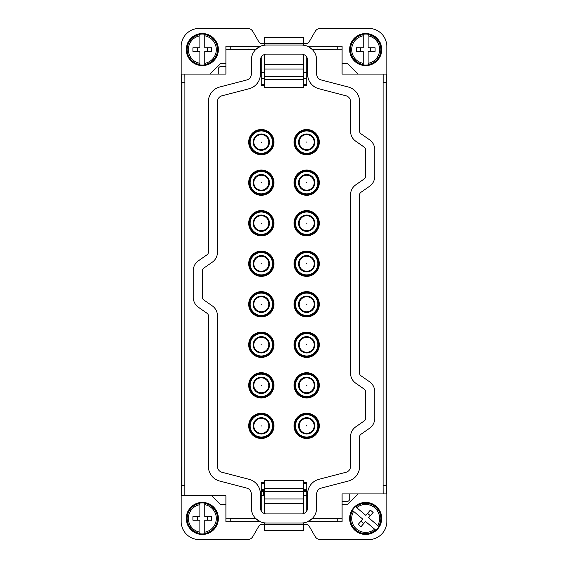 <?xml version="1.0" encoding="UTF-8"?>
<svg xmlns="http://www.w3.org/2000/svg" width="568" height="568" viewBox="0 0 568 568"><rect width="100%" height="100%" fill="white"/><g stroke="black" fill="none" stroke-linecap="round" stroke-linejoin="round"><path stroke-width="0.85" d="M264.34 491.597L261.252 491.547M264.34 490.596L261.252 490.596M303.66 491.597L306.748 491.597M306.748 490.596L303.66 490.596M261.252 489.715A3.025 3.018 -0 0 1 262.771 489.304L264.34 489.304M306.748 489.304L303.66 489.304M264.34 483.269L262.224 483.283A9.074 9.06 -0 0 0 261.252 483.396M303.66 483.269L306.748 483.269M262.224 483.269L262.224 482.502M303.66 495.438L306.748 495.438M264.34 495.438L261.252 495.438M260.215 521.644L230.161 521.751L230.161 518.62L255.82 518.62L260.215 521.644L230.161 521.644M211.708 495.736L220.476 504.512L225.922 504.512M230.161 521.751L225.922 521.751L225.922 495.736L184.785 495.736L184.785 485.455L181.76 485.455L181.76 467.002L181.156 467.002L181.156 521.452A18.148 18.148 0 0 0 199.304 539.6L247.577 539.6A6.049 6.049 0 0 0 252.817 536.575L258.93 525.989A3.025 3.025 0 0 1 261.55 524.477L264.34 524.477L264.34 522.844M303.66 522.844L303.66 524.477L264.34 524.477L264.34 530.583L303.66 530.583L303.66 524.477L306.45 524.477A3.025 3.025 0 0 1 309.07 525.989L315.183 536.575A6.049 6.049 0 0 0 320.423 539.6L368.696 539.6A18.148 18.148 0 0 0 386.844 521.452L386.844 467.002L386.24 467.002L386.24 493.926L342.078 493.926L342.078 521.751L307.544 521.751L312.18 518.62L337.839 518.62L337.839 521.751M342.078 504.512L347.524 504.512L358.11 493.926M303.66 482.502L306.748 482.502L306.748 510.951M264.34 482.502L261.252 482.502L261.252 510.951M184.785 495.736L181.76 495.736L181.76 485.455M181.76 467.002L181.76 82.545L184.891 82.545L184.785 74.074L225.922 74.074L225.922 46.249L230.161 46.249L230.161 49.38L255.884 49.38L260.556 46.264M386.24 485.455L383.109 485.455L383.109 82.545L386.24 82.545L386.24 467.002M264.34 513.536L264.34 480.613L303.66 480.613L303.66 491.299L264.34 491.299M303.66 513.536L303.66 491.299M301.544 522.993A15.123 15.123 0 0 0 316.667 507.87L316.667 493.954A6.049 6.049 0 0 1 321.197 488.104L348.305 481.046A15.123 15.123 0 0 0 359.622 466.406L359.622 436.785A3.025 3.025 0 0 1 360.914 434.307L369.576 428.251A12.098 12.098 0 0 0 374.745 418.332L374.745 391.714A12.098 12.098 0 0 0 369.576 381.795L360.914 375.746A3.025 3.025 0 0 1 359.622 373.261L359.622 194.796A3.025 3.025 0 0 1 360.914 192.318L369.576 186.269A12.098 12.098 0 0 0 374.745 176.343L374.745 149.725A12.098 12.098 0 0 0 369.576 139.806L360.914 133.757A3.025 3.025 0 0 1 359.622 131.272L359.622 101.651A15.123 15.123 0 0 0 348.305 87.018L321.197 79.96A6.049 6.049 0 0 1 316.667 74.103L316.667 60.194A15.123 15.123 0 0 0 301.544 45.064L266.456 45.064A15.123 15.123 0 0 0 251.333 60.194L251.333 74.103A6.049 6.049 0 0 1 246.803 79.96L219.695 87.018A15.123 15.123 0 0 0 208.378 101.651L208.378 252.27A3.025 3.025 0 0 1 207.086 254.748L198.424 260.804A12.098 12.098 0 0 0 193.255 270.723L193.255 297.341A12.098 12.098 0 0 0 198.424 307.26L207.086 313.309A3.025 3.025 0 0 1 208.378 315.794L208.378 466.406A15.123 15.123 0 0 0 219.695 481.046L246.803 488.104A6.049 6.049 0 0 1 251.333 493.954L251.333 507.87A15.123 15.123 0 0 0 266.456 522.993L301.544 522.993M301.544 513.919A6.049 6.049 0 0 0 307.593 507.87L307.593 493.954A15.123 15.123 0 0 1 318.911 479.321L346.019 472.264A6.049 6.049 0 0 0 350.548 466.406L350.548 436.785A12.098 12.098 0 0 1 355.717 426.866L364.379 420.817A3.025 3.025 0 0 0 365.671 418.332L365.671 391.714A3.025 3.025 0 0 0 364.379 389.236L355.717 383.18A12.098 12.098 0 0 1 350.548 373.261L350.548 194.796A12.098 12.098 0 0 1 355.717 184.877L364.379 178.828A3.025 3.025 0 0 0 365.671 176.343L365.671 149.725A3.025 3.025 0 0 0 364.379 147.247L355.717 141.191A12.098 12.098 0 0 1 350.548 131.272L350.548 101.651A6.049 6.049 0 0 0 346.019 95.8L318.911 88.743A15.123 15.123 0 0 1 307.593 74.103L307.593 60.194A6.049 6.049 0 0 0 301.544 54.145L266.456 54.145A6.049 6.049 0 0 0 260.407 60.194L260.407 74.103A15.123 15.123 0 0 1 249.089 88.743L221.981 95.8A6.049 6.049 0 0 0 217.452 101.651L217.452 252.27A12.098 12.098 0 0 1 212.283 262.189L203.621 268.238A3.025 3.025 0 0 0 202.329 270.723L202.329 297.341A3.025 3.025 0 0 0 203.621 299.819L212.283 305.875A12.098 12.098 0 0 1 217.452 315.794L217.452 466.406A6.049 6.049 0 0 0 221.981 472.264L249.089 479.321A15.123 15.123 0 0 1 260.407 493.954L260.407 507.87A6.049 6.049 0 0 0 266.456 513.919L301.544 513.919M264.34 72.562L261.252 72.562M303.66 72.562L306.748 72.562M307.451 46.264L342.078 46.249L342.078 49.274L337.839 49.274L337.839 46.249M358.11 74.074L347.524 63.488L342.078 63.488M386.24 100.997L386.844 100.997L386.844 46.548A18.148 18.148 0 0 0 368.696 28.4L320.423 28.4A6.049 6.049 0 0 0 315.183 31.425L309.07 42.011A3.025 3.025 0 0 1 306.45 43.523L303.66 43.523L303.66 45.213M264.34 45.213L264.34 43.523L303.66 43.523L303.66 37.417L264.34 37.417L264.34 43.523L261.55 43.523A3.025 3.025 0 0 1 258.93 42.011L252.817 31.425A6.049 6.049 0 0 0 247.577 28.4L199.304 28.4A18.148 18.148 0 0 0 181.156 46.548L181.156 100.997L181.76 100.997M181.76 74.074L181.76 82.545L181.76 74.074L184.785 74.074M225.922 63.488L220.476 63.488L209.89 74.074M260.549 46.264L230.161 46.249M383.215 493.926L383.109 485.455M342.078 501.594L346.743 501.594C348.575 501.416 349.583 500.408 349.767 498.569L349.767 493.926M342.078 518.726L337.839 518.62M319.983 518.662L319.046 519.131L319.983 518.662M303.66 488.345L264.34 488.345M248.017 49.338L248.954 48.869L248.017 49.338M225.922 49.274L230.161 49.38M264.34 85.555L261.252 85.555L261.252 57.112M303.66 85.555L306.748 85.555L306.748 57.112M307.444 46.264L337.839 46.356M383.215 82.545L383.215 74.074L342.078 74.074L342.078 49.274M383.215 74.074L386.24 74.074L386.24 82.545M225.922 66.406L221.257 66.406C219.425 66.584 218.417 67.592 218.233 69.431L218.233 74.074M308.119 46.569L308.772 46.903M308.843 46.945L312.116 49.38L337.839 49.274M352.401 510.348L353.608 511.37L352.401 510.348A15.535 15.535 0 0 1 355.532 506.656L356.739 507.678L355.532 506.656M378.941 526.5L377.734 525.485A13.973 13.973 0 0 0 356.739 507.678L365.849 515.403L370.35 510.1L373.119 512.45L368.618 517.753L378.941 526.5A15.535 15.535 0 0 1 375.81 530.192L375.533 529.965A15.18 15.18 0 0 1 352.678 510.582M204.75 533.771L204.75 532.188A13.973 13.973 0 0 0 204.75 504.661L204.75 516.61L211.708 516.61L211.708 520.238L204.75 520.238L204.75 533.771A15.535 15.535 0 0 1 199.908 533.771L199.908 533.409A15.18 15.18 0 0 1 199.908 503.44L199.908 503.085A15.535 15.535 0 0 1 204.75 503.085L204.75 504.661L204.75 503.085M261.252 84.731L264.34 84.731M303.66 84.731L305.776 84.731L305.776 85.555M264.34 78.696L261.252 78.696M303.66 78.696L305.229 78.696A3.025 3.018 180 0 0 306.748 78.285M305.776 84.731L305.776 84.717A9.074 9.06 180 0 0 306.748 84.604M303.66 54.521L303.66 87.387L264.34 87.387L264.34 76.701L303.66 76.701M264.34 54.521L264.34 76.701M363.761 523.483L360.992 521.14M375.533 529.965L374.603 529.17A13.973 13.973 0 0 1 353.608 511.37L362.725 519.095L358.223 524.406L360.992 526.749L365.487 521.445L375.81 530.192M370.35 515.716L367.581 513.365M199.908 503.085L199.908 516.61L192.95 516.61L192.95 520.238L199.908 520.238L199.908 533.771M199.908 503.44L199.908 504.661A13.973 13.973 0 0 0 199.908 532.188L199.908 533.409M197.238 520.238L197.238 516.61M207.426 520.238L207.426 516.61M264.34 79.655L303.66 79.655M199.908 34.229L199.908 35.812L199.908 34.229A15.535 15.535 0 0 1 204.75 34.229L204.75 35.812L204.75 34.229M204.75 64.915L204.75 63.339A13.973 13.973 0 0 0 204.75 35.812L204.75 47.762L211.708 47.762L211.708 51.39L204.75 51.39L204.75 64.915A15.535 15.535 0 0 1 199.908 64.915L199.908 64.56A15.18 15.18 0 0 1 199.908 34.591M363.25 34.229L363.25 35.812L363.25 34.229A15.535 15.535 0 0 1 368.092 34.229L368.092 35.812L368.092 34.229M368.092 64.915L368.092 63.339A13.973 13.973 0 0 0 368.092 35.812L368.092 47.762L375.05 47.762L375.05 51.39L368.092 51.39L368.092 64.915A15.535 15.535 0 0 1 363.25 64.915L363.25 64.56A15.18 15.18 0 0 1 363.25 34.591M197.238 51.39L197.238 47.762M199.908 64.56L199.908 63.339A13.973 13.973 0 0 1 199.908 35.812L199.908 47.762L192.95 47.762L192.95 51.39L199.908 51.39L199.908 64.915M207.426 51.39L207.426 47.762M360.574 51.39L360.574 47.762M363.25 64.56L363.25 63.339A13.973 13.973 0 0 1 363.25 35.812L363.25 47.762L356.292 47.762L356.292 51.39L363.25 51.39L363.25 64.915M370.762 51.39L370.762 47.762M250.964 269.388A11.8 11.8 0 0 1 255.657 253.378A11.8 11.8 0 0 1 271.667 258.078A11.8 11.8 0 0 1 266.967 274.088A11.8 11.8 0 0 1 250.964 269.388M250.232 269.786A12.631 12.631 0 0 1 255.259 252.654A12.631 12.631 0 0 1 272.399 257.68A12.631 12.631 0 0 1 267.365 274.82A12.631 12.631 0 0 1 250.232 269.786M268.238 259.952A7.888 7.888 0 0 0 257.531 256.807A7.888 7.888 0 0 0 254.386 267.514A7.888 7.888 0 0 0 265.1 270.659A7.888 7.888 0 0 0 268.238 259.952M250.964 431.524A11.8 11.8 0 0 1 255.657 415.513A11.8 11.8 0 0 1 271.667 420.206A11.8 11.8 0 0 1 266.967 436.217A11.8 11.8 0 0 1 250.964 431.524M250.232 431.921A12.631 12.631 0 0 1 255.259 414.782A12.631 12.631 0 0 1 272.399 419.809A12.631 12.631 0 0 1 267.365 436.948A12.631 12.631 0 0 1 250.232 431.921M268.238 422.081A7.888 7.888 0 0 0 257.531 418.943A7.888 7.888 0 0 0 254.386 429.649A7.888 7.888 0 0 0 265.1 432.788A7.888 7.888 0 0 0 268.238 422.081M271.667 136.476A11.8 11.8 0 0 1 266.967 152.487A11.8 11.8 0 0 1 250.964 147.794A11.8 11.8 0 0 1 255.657 131.783A11.8 11.8 0 0 1 271.667 136.476M272.399 136.079A12.631 12.631 0 0 1 267.365 153.218A12.631 12.631 0 0 1 250.232 148.191A12.631 12.631 0 0 1 255.259 131.052A12.631 12.631 0 0 1 272.399 136.079M268.238 138.351A7.888 7.888 0 0 0 257.531 135.212A7.888 7.888 0 0 0 254.386 145.919A7.888 7.888 0 0 0 265.1 149.057A7.888 7.888 0 0 0 268.238 138.351M250.964 228.854A11.8 11.8 0 0 1 255.657 212.851A11.8 11.8 0 0 1 271.667 217.544A11.8 11.8 0 0 1 266.967 233.554A11.8 11.8 0 0 1 250.964 228.854M250.232 229.252A12.631 12.631 0 0 1 255.259 212.12A12.631 12.631 0 0 1 272.399 217.146A12.631 12.631 0 0 1 267.365 234.286A12.631 12.631 0 0 1 250.232 229.252M268.238 219.418A7.888 7.888 0 0 0 257.531 216.273A7.888 7.888 0 0 0 254.386 226.987A7.888 7.888 0 0 0 265.1 230.125A7.888 7.888 0 0 0 268.238 219.418M250.964 309.922A11.8 11.8 0 0 1 255.657 293.912A11.8 11.8 0 0 1 271.667 298.612A11.8 11.8 0 0 1 266.967 314.622A11.8 11.8 0 0 1 250.964 309.922M250.232 310.32A12.631 12.631 0 0 1 255.259 293.18A12.631 12.631 0 0 1 272.399 298.214A12.631 12.631 0 0 1 267.365 315.346A12.631 12.631 0 0 1 250.232 310.32M268.238 300.486A7.888 7.888 0 0 0 257.531 297.341A7.888 7.888 0 0 0 254.386 308.048A7.888 7.888 0 0 0 265.1 311.193A7.888 7.888 0 0 0 268.238 300.486M250.964 390.99A11.8 11.8 0 0 1 255.657 374.979A11.8 11.8 0 0 1 271.667 379.68A11.8 11.8 0 0 1 266.967 395.683A11.8 11.8 0 0 1 250.964 390.99M250.232 391.387A12.631 12.631 0 0 1 255.259 374.248A12.631 12.631 0 0 1 272.399 379.275A12.631 12.631 0 0 1 267.365 396.414A12.631 12.631 0 0 1 250.232 391.387M268.238 381.547A7.888 7.888 0 0 0 257.531 378.409A7.888 7.888 0 0 0 254.386 389.115A7.888 7.888 0 0 0 265.1 392.261A7.888 7.888 0 0 0 268.238 381.547M250.964 350.456A11.8 11.8 0 0 1 255.657 334.445A11.8 11.8 0 0 1 271.667 339.146A11.8 11.8 0 0 1 266.967 355.149A11.8 11.8 0 0 1 250.964 350.456M250.232 350.854A12.631 12.631 0 0 1 255.259 333.714A12.631 12.631 0 0 1 272.399 338.748A12.631 12.631 0 0 1 267.365 355.88A12.631 12.631 0 0 1 250.232 350.854M268.238 341.013A7.888 7.888 0 0 0 257.531 337.875A7.888 7.888 0 0 0 254.386 348.582A7.888 7.888 0 0 0 265.1 351.727A7.888 7.888 0 0 0 268.238 341.013M271.667 177.01A11.8 11.8 0 0 1 266.967 193.021A11.8 11.8 0 0 1 250.964 188.32A11.8 11.8 0 0 1 255.657 172.317A11.8 11.8 0 0 1 271.667 177.01M272.399 176.612A12.631 12.631 0 0 1 267.365 193.752A12.631 12.631 0 0 1 250.232 188.725A12.631 12.631 0 0 1 255.259 171.586A12.631 12.631 0 0 1 272.399 176.612M268.238 178.884A7.888 7.888 0 0 0 257.531 175.739A7.888 7.888 0 0 0 254.386 186.453A7.888 7.888 0 0 0 265.1 189.591A7.888 7.888 0 0 0 268.238 178.884M296.333 431.524A11.8 11.8 0 0 1 301.033 415.513A11.8 11.8 0 0 1 317.036 420.206A11.8 11.8 0 0 1 312.343 436.217A11.8 11.8 0 0 1 296.333 431.524M295.601 431.921A12.631 12.631 0 0 1 300.635 414.782A12.631 12.631 0 0 1 317.768 419.809A12.631 12.631 0 0 1 312.741 436.948A12.631 12.631 0 0 1 295.601 431.921M313.614 422.081A7.888 7.888 0 0 0 302.9 418.943A7.888 7.888 0 0 0 299.762 429.649A7.888 7.888 0 0 0 310.469 432.788A7.888 7.888 0 0 0 313.614 422.081M317.036 136.476A11.8 11.8 0 0 1 312.343 152.487A11.8 11.8 0 0 1 296.333 147.794A11.8 11.8 0 0 1 301.033 131.783A11.8 11.8 0 0 1 317.036 136.476M317.768 136.079A12.631 12.631 0 0 1 312.741 153.218A12.631 12.631 0 0 1 295.601 148.191A12.631 12.631 0 0 1 300.635 131.052A12.631 12.631 0 0 1 317.768 136.079M313.614 138.351A7.888 7.888 0 0 0 302.9 135.212A7.888 7.888 0 0 0 299.762 145.919A7.888 7.888 0 0 0 310.469 149.057A7.888 7.888 0 0 0 313.614 138.351M296.333 228.854A11.8 11.8 0 0 1 301.033 212.851A11.8 11.8 0 0 1 317.036 217.544A11.8 11.8 0 0 1 312.343 233.554A11.8 11.8 0 0 1 296.333 228.854M295.601 229.252A12.631 12.631 0 0 1 300.635 212.12A12.631 12.631 0 0 1 317.768 217.146A12.631 12.631 0 0 1 312.741 234.286A12.631 12.631 0 0 1 295.601 229.252M313.614 219.418A7.888 7.888 0 0 0 302.9 216.273A7.888 7.888 0 0 0 299.762 226.987A7.888 7.888 0 0 0 310.469 230.125A7.888 7.888 0 0 0 313.614 219.418M296.333 309.922A11.8 11.8 0 0 1 301.033 293.912A11.8 11.8 0 0 1 317.036 298.612A11.8 11.8 0 0 1 312.343 314.622A11.8 11.8 0 0 1 296.333 309.922M295.601 310.32A12.631 12.631 0 0 1 300.635 293.18A12.631 12.631 0 0 1 317.768 298.214A12.631 12.631 0 0 1 312.741 315.346A12.631 12.631 0 0 1 295.601 310.32M313.614 300.486A7.888 7.888 0 0 0 302.9 297.341A7.888 7.888 0 0 0 299.762 308.048A7.888 7.888 0 0 0 310.469 311.193A7.888 7.888 0 0 0 313.614 300.486M296.333 390.99A11.8 11.8 0 0 1 301.033 374.979A11.8 11.8 0 0 1 317.036 379.68A11.8 11.8 0 0 1 312.343 395.683A11.8 11.8 0 0 1 296.333 390.99M295.601 391.387A12.631 12.631 0 0 1 300.635 374.248A12.631 12.631 0 0 1 317.768 379.275A12.631 12.631 0 0 1 312.741 396.414A12.631 12.631 0 0 1 295.601 391.387M313.614 381.547A7.888 7.888 0 0 0 302.9 378.409A7.888 7.888 0 0 0 299.762 389.115A7.888 7.888 0 0 0 310.469 392.261A7.888 7.888 0 0 0 313.614 381.547M296.333 350.456A11.8 11.8 0 0 1 301.033 334.445A11.8 11.8 0 0 1 317.036 339.146A11.8 11.8 0 0 1 312.343 355.149A11.8 11.8 0 0 1 296.333 350.456M295.601 350.854A12.631 12.631 0 0 1 300.635 333.714A12.631 12.631 0 0 1 317.768 338.748A12.631 12.631 0 0 1 312.741 355.88A12.631 12.631 0 0 1 295.601 350.854M313.614 341.013A7.888 7.888 0 0 0 302.9 337.875A7.888 7.888 0 0 0 299.762 348.582A7.888 7.888 0 0 0 310.469 351.727A7.888 7.888 0 0 0 313.614 341.013M296.333 269.388A11.8 11.8 0 0 1 301.033 253.378A11.8 11.8 0 0 1 317.036 258.078A11.8 11.8 0 0 1 312.343 274.088A11.8 11.8 0 0 1 296.333 269.388M295.601 269.786A12.631 12.631 0 0 1 300.635 252.654A12.631 12.631 0 0 1 317.768 257.68A12.631 12.631 0 0 1 312.741 274.82A12.631 12.631 0 0 1 295.601 269.786M313.614 259.952A7.888 7.888 0 0 0 302.9 256.807A7.888 7.888 0 0 0 299.762 267.514A7.888 7.888 0 0 0 310.469 270.659A7.888 7.888 0 0 0 313.614 259.952M317.036 177.01A11.8 11.8 0 0 1 312.343 193.021A11.8 11.8 0 0 1 296.333 188.32A11.8 11.8 0 0 1 301.033 172.317A11.8 11.8 0 0 1 317.036 177.01M317.768 176.612A12.631 12.631 0 0 1 312.741 193.752A12.631 12.631 0 0 1 295.601 188.725A12.631 12.631 0 0 1 300.635 171.586A12.631 12.631 0 0 1 317.768 176.612M313.614 178.884A7.888 7.888 0 0 0 302.9 175.739A7.888 7.888 0 0 0 299.762 186.453A7.888 7.888 0 0 0 310.469 189.591A7.888 7.888 0 0 0 313.614 178.884M254.734 260.137A7.505 7.505 0 0 1 264.908 257.148A7.505 7.505 0 0 1 267.897 267.329A7.505 7.505 0 0 1 257.716 270.318A7.505 7.505 0 0 1 254.734 260.137M254.734 422.272A7.505 7.505 0 0 1 264.908 419.283A7.505 7.505 0 0 1 267.897 429.465A7.505 7.505 0 0 1 257.716 432.447A7.505 7.505 0 0 1 254.734 422.272M254.734 138.535A7.505 7.505 0 0 1 264.908 135.553A7.505 7.505 0 0 1 267.897 145.727A7.505 7.505 0 0 1 257.716 148.717A7.505 7.505 0 0 1 254.734 138.535M254.734 219.603A7.505 7.505 0 0 1 264.908 216.614A7.505 7.505 0 0 1 267.897 226.795A7.505 7.505 0 0 1 257.716 229.784A7.505 7.505 0 0 1 254.734 219.603M254.734 300.671A7.505 7.505 0 0 1 264.908 297.682A7.505 7.505 0 0 1 267.897 307.863A7.505 7.505 0 0 1 257.716 310.852A7.505 7.505 0 0 1 254.734 300.671M254.734 381.739A7.505 7.505 0 0 1 264.908 378.75A7.505 7.505 0 0 1 267.897 388.931A7.505 7.505 0 0 1 257.716 391.913A7.505 7.505 0 0 1 254.734 381.739M254.734 341.205A7.505 7.505 0 0 1 264.908 338.216A7.505 7.505 0 0 1 267.897 348.397A7.505 7.505 0 0 1 257.716 351.386A7.505 7.505 0 0 1 254.734 341.205M254.734 179.069A7.505 7.505 0 0 1 264.908 176.087A7.505 7.505 0 0 1 267.897 186.261A7.505 7.505 0 0 1 257.716 189.25A7.505 7.505 0 0 1 254.734 179.069M313.266 429.465A7.505 7.505 0 0 1 303.092 432.447A7.505 7.505 0 0 1 300.103 422.272A7.505 7.505 0 0 1 310.284 419.283A7.505 7.505 0 0 1 313.266 429.465M313.266 145.727A7.505 7.505 0 0 1 303.092 148.717A7.505 7.505 0 0 1 300.103 138.535A7.505 7.505 0 0 1 310.284 135.553A7.505 7.505 0 0 1 313.266 145.727M313.266 226.795A7.505 7.505 0 0 1 303.092 229.784A7.505 7.505 0 0 1 300.103 219.603A7.505 7.505 0 0 1 310.284 216.614A7.505 7.505 0 0 1 313.266 226.795M313.266 307.863A7.505 7.505 0 0 1 303.092 310.852A7.505 7.505 0 0 1 300.103 300.671A7.505 7.505 0 0 1 310.284 297.682A7.505 7.505 0 0 1 313.266 307.863M313.266 388.931A7.505 7.505 0 0 1 303.092 391.913A7.505 7.505 0 0 1 300.103 381.739A7.505 7.505 0 0 1 310.284 378.75A7.505 7.505 0 0 1 313.266 388.931M313.266 348.397A7.505 7.505 0 0 1 303.092 351.386A7.505 7.505 0 0 1 300.103 341.205A7.505 7.505 0 0 1 310.284 338.216A7.505 7.505 0 0 1 313.266 348.397M313.266 267.329A7.505 7.505 0 0 1 303.092 270.318A7.505 7.505 0 0 1 300.103 260.137A7.505 7.505 0 0 1 310.284 257.148A7.505 7.505 0 0 1 313.266 267.329M313.266 186.261A7.505 7.505 0 0 1 303.092 189.25A7.505 7.505 0 0 1 300.103 179.069A7.505 7.505 0 0 1 310.284 176.087A7.505 7.505 0 0 1 313.266 186.261M263.431 491.597L263.431 495.438M181.866 485.455L181.866 82.545M386.133 485.455L386.133 82.545M337.839 521.644L307.785 521.644M225.922 518.726L230.161 518.726M184.785 485.455L184.891 82.545M350.193 522.61L350.712 524.186A16.025 16.025 0 0 1 359.913 503.468A16.025 16.025 0 0 1 380.631 512.67A16.025 16.025 0 0 1 371.429 533.38A16.025 16.025 0 0 1 350.712 524.186L352.103 526.962M215.528 527.523L216.401 526.11A16.025 16.025 0 0 1 194.646 532.493A16.025 16.025 0 0 1 188.264 510.746A16.025 16.025 0 0 1 210.011 504.363A16.025 16.025 0 0 1 216.394 526.11L217.615 523.256M303.66 498.988L264.34 498.988M230.161 46.356L260.35 46.356M355.809 506.89A15.18 15.18 0 0 1 378.664 526.273M204.75 503.44A15.18 15.18 0 0 1 204.75 533.409M189.13 40.477L188.256 41.89A16.025 16.025 0 0 1 210.011 35.507A16.025 16.025 0 0 1 216.394 57.254A16.025 16.025 0 0 1 194.646 63.637A16.025 16.025 0 0 1 188.264 41.89L187.042 44.744M352.472 40.477L351.599 41.89A16.025 16.025 0 0 1 373.353 35.507A16.025 16.025 0 0 1 379.736 57.254A16.025 16.025 0 0 1 357.989 63.637A16.025 16.025 0 0 1 351.606 41.89L350.385 44.744M264.34 69.012L303.66 69.012M204.75 34.591A15.18 15.18 0 0 1 204.75 64.56M368.092 34.591A15.18 15.18 0 0 1 368.092 64.56M251.496 269.097A11.19 11.19 0 0 1 255.948 253.917A11.19 11.19 0 0 1 271.128 258.369A11.19 11.19 0 0 1 266.676 273.549A11.19 11.19 0 0 1 251.496 269.097M268.479 259.817A8.165 8.165 0 0 0 257.396 256.566A8.165 8.165 0 0 0 254.152 267.649A8.165 8.165 0 0 0 265.228 270.901A8.165 8.165 0 0 0 268.479 259.817M251.496 431.226A11.19 11.19 0 0 1 255.948 416.046A11.19 11.19 0 0 1 271.128 420.505A11.19 11.19 0 0 1 266.676 435.684A11.19 11.19 0 0 1 251.496 431.226M268.479 421.953A8.165 8.165 0 0 0 257.396 418.701A8.165 8.165 0 0 0 254.152 429.777A8.165 8.165 0 0 0 265.228 433.029A8.165 8.165 0 0 0 268.479 421.953M271.128 136.774A11.19 11.19 0 0 1 266.676 151.954A11.19 11.19 0 0 1 251.496 147.495A11.19 11.19 0 0 1 255.948 132.316A11.19 11.19 0 0 1 271.128 136.774M254.152 146.047A8.165 8.165 0 0 0 265.228 149.299A8.165 8.165 0 0 0 268.479 138.223A8.165 8.165 0 0 0 257.396 134.971A8.165 8.165 0 0 0 254.152 146.047M251.496 228.563A11.19 11.19 0 0 1 255.948 213.383A11.19 11.19 0 0 1 271.128 217.835A11.19 11.19 0 0 1 266.676 233.015A11.19 11.19 0 0 1 251.496 228.563M268.479 219.284A8.165 8.165 0 0 0 257.396 216.039A8.165 8.165 0 0 0 254.152 227.115A8.165 8.165 0 0 0 265.228 230.367A8.165 8.165 0 0 0 268.479 219.284M251.496 309.631A11.19 11.19 0 0 1 255.948 294.451A11.19 11.19 0 0 1 271.128 298.903A11.19 11.19 0 0 1 266.676 314.083A11.19 11.19 0 0 1 251.496 309.631M268.479 300.351A8.165 8.165 0 0 0 257.396 297.099A8.165 8.165 0 0 0 254.152 308.183A8.165 8.165 0 0 0 265.228 311.434A8.165 8.165 0 0 0 268.479 300.351M251.496 390.699A11.19 11.19 0 0 1 255.948 375.512A11.19 11.19 0 0 1 271.128 379.971A11.19 11.19 0 0 1 266.676 395.15A11.19 11.19 0 0 1 251.496 390.699M268.479 381.419A8.165 8.165 0 0 0 257.396 378.167A8.165 8.165 0 0 0 254.152 389.25A8.165 8.165 0 0 0 265.228 392.495A8.165 8.165 0 0 0 268.479 381.419M251.496 350.165A11.19 11.19 0 0 1 255.948 334.985A11.19 11.19 0 0 1 271.128 339.437A11.19 11.19 0 0 1 266.676 354.617A11.19 11.19 0 0 1 251.496 350.165M268.479 340.885A8.165 8.165 0 0 0 257.396 337.633A8.165 8.165 0 0 0 254.152 348.716A8.165 8.165 0 0 0 265.228 351.961A8.165 8.165 0 0 0 268.479 340.885M271.128 177.301A11.19 11.19 0 0 1 266.676 192.488A11.19 11.19 0 0 1 251.496 188.029A11.19 11.19 0 0 1 255.948 172.849A11.19 11.19 0 0 1 271.128 177.301M254.152 186.581A8.165 8.165 0 0 0 265.228 189.833A8.165 8.165 0 0 0 268.479 178.75A8.165 8.165 0 0 0 257.396 175.505A8.165 8.165 0 0 0 254.152 186.581M296.872 431.226A11.19 11.19 0 0 1 301.324 416.046A11.19 11.19 0 0 1 316.504 420.505A11.19 11.19 0 0 1 312.052 435.684A11.19 11.19 0 0 1 296.872 431.226M313.848 421.953A8.165 8.165 0 0 0 302.772 418.701A8.165 8.165 0 0 0 299.521 429.777A8.165 8.165 0 0 0 310.604 433.029A8.165 8.165 0 0 0 313.848 421.953M316.504 136.774A11.19 11.19 0 0 1 312.052 151.954A11.19 11.19 0 0 1 296.872 147.495A11.19 11.19 0 0 1 301.324 132.316A11.19 11.19 0 0 1 316.504 136.774M299.521 146.047A8.165 8.165 0 0 0 310.604 149.299A8.165 8.165 0 0 0 313.848 138.223A8.165 8.165 0 0 0 302.772 134.971A8.165 8.165 0 0 0 299.521 146.047M296.872 228.563A11.19 11.19 0 0 1 301.324 213.383A11.19 11.19 0 0 1 316.504 217.835A11.19 11.19 0 0 1 312.052 233.015A11.19 11.19 0 0 1 296.872 228.563M313.848 219.284A8.165 8.165 0 0 0 302.772 216.039A8.165 8.165 0 0 0 299.521 227.115A8.165 8.165 0 0 0 310.604 230.367A8.165 8.165 0 0 0 313.848 219.284M296.872 309.631A11.19 11.19 0 0 1 301.324 294.451A11.19 11.19 0 0 1 316.504 298.903A11.19 11.19 0 0 1 312.052 314.083A11.19 11.19 0 0 1 296.872 309.631M313.848 300.351A8.165 8.165 0 0 0 302.772 297.099A8.165 8.165 0 0 0 299.521 308.183A8.165 8.165 0 0 0 310.604 311.434A8.165 8.165 0 0 0 313.848 300.351M296.872 390.699A11.19 11.19 0 0 1 301.324 375.512A11.19 11.19 0 0 1 316.504 379.971A11.19 11.19 0 0 1 312.052 395.15A11.19 11.19 0 0 1 296.872 390.699M313.848 381.419A8.165 8.165 0 0 0 302.772 378.167A8.165 8.165 0 0 0 299.521 389.25A8.165 8.165 0 0 0 310.604 392.495A8.165 8.165 0 0 0 313.848 381.419M296.872 350.165A11.19 11.19 0 0 1 301.324 334.985A11.19 11.19 0 0 1 316.504 339.437A11.19 11.19 0 0 1 312.052 354.617A11.19 11.19 0 0 1 296.872 350.165M313.848 340.885A8.165 8.165 0 0 0 302.772 337.633A8.165 8.165 0 0 0 299.521 348.716A8.165 8.165 0 0 0 310.604 351.961A8.165 8.165 0 0 0 313.848 340.885M296.872 269.097A11.19 11.19 0 0 1 301.324 253.917A11.19 11.19 0 0 1 316.504 258.369A11.19 11.19 0 0 1 312.052 273.549A11.19 11.19 0 0 1 296.872 269.097M313.848 259.817A8.165 8.165 0 0 0 302.772 256.566A8.165 8.165 0 0 0 299.521 267.649A8.165 8.165 0 0 0 310.604 270.901A8.165 8.165 0 0 0 313.848 259.817M316.504 177.301A11.19 11.19 0 0 1 312.052 192.488A11.19 11.19 0 0 1 296.872 188.029A11.19 11.19 0 0 1 301.324 172.849A11.19 11.19 0 0 1 316.504 177.301M299.521 186.581A8.165 8.165 0 0 0 310.604 189.833A8.165 8.165 0 0 0 313.848 178.75A8.165 8.165 0 0 0 302.772 175.505A8.165 8.165 0 0 0 299.521 186.581M261.102 263.616L261.529 263.85L261.102 263.616M261.102 425.751L261.529 425.979L261.102 425.751M261.102 142.021L261.529 142.248L261.102 142.021M261.102 223.082L261.529 223.316L261.102 223.082M261.102 304.15L261.529 304.384L261.102 304.15M261.102 385.218L261.529 385.452L261.102 385.218M261.102 344.684L261.529 344.918L261.102 344.684M261.102 182.548L261.529 182.782L261.102 182.548M306.897 425.979L306.471 425.751L306.897 425.979M306.897 142.248L306.471 142.021L306.897 142.248M306.897 223.316L306.471 223.082L306.897 223.316M306.897 304.384L306.471 304.15L306.897 304.384M306.897 385.452L306.471 385.218L306.897 385.452M306.897 344.918L306.471 344.684L306.897 344.918M306.897 263.85L306.471 263.616L306.897 263.85M306.897 182.782L306.471 182.548L306.897 182.782M375.938 506.116L379.097 509.666M375.732 505.946L371.635 503.546M371.38 503.447L366.743 502.431M366.474 502.417L361.745 502.879M361.489 502.95L357.137 504.853M356.91 505.002L353.36 508.154M353.189 508.367L350.79 512.464M350.69 512.712L349.675 517.356M349.661 517.625L350.129 522.347M381.149 514.246L379.239 509.894M355.405 530.739L352.245 527.189M355.611 530.91L359.707 533.309M359.956 533.409L364.599 534.424M364.869 534.438L369.598 533.97M369.853 533.906L374.205 531.996M374.433 531.854L377.983 528.694M378.153 528.489L380.553 524.392M380.652 524.136L381.668 519.5M381.682 519.23L381.213 514.501M186.297 518.556L186.964 513.855M186.304 518.825L187.12 523.504M187.213 523.76L189.435 527.956M189.598 528.169L193.013 531.47M193.234 531.627L197.501 533.714M197.756 533.792L202.456 534.46M202.726 534.452L207.405 533.636M207.661 533.544L211.857 531.321M212.07 531.158L215.371 527.743M189.13 509.326L187.042 513.593M218.361 518.293L217.693 523M218.353 518.03L217.537 513.351M217.452 513.096L215.222 508.9M215.059 508.687L211.644 505.378M211.424 505.229L207.157 503.141M206.901 503.063L202.201 502.396M201.931 502.396L197.252 503.22M196.997 503.305L192.8 505.534M192.587 505.697L189.286 509.105M303.66 503.617L264.34 503.617M218.361 49.444L217.693 54.145M218.353 49.175L217.537 44.496M217.452 44.24L215.222 40.044M215.059 39.831L211.644 36.529M211.424 36.373L207.157 34.286M206.901 34.208L202.201 33.54M201.931 33.547L197.252 34.364M196.997 34.456L192.8 36.679M192.587 36.842L189.286 40.257M215.528 58.674L217.615 54.407M186.297 49.707L186.964 45M186.304 49.97L187.12 54.649M187.213 54.904L189.435 59.1M189.598 59.313L193.013 62.622M193.234 62.771L197.501 64.858M197.756 64.937L202.456 65.604M202.726 65.604L207.405 64.78M207.661 64.695L211.857 62.466M212.07 62.302L215.371 58.895M381.703 49.444L381.036 54.145M381.696 49.175L380.88 44.496M380.787 44.24L378.565 40.044M378.402 39.831L374.986 36.529M374.766 36.373L370.499 34.286M370.244 34.208L365.543 33.54M365.274 33.547L360.595 34.364M360.339 34.456L356.143 36.679M355.93 36.842L352.629 40.257M378.87 58.674L380.958 54.407M349.639 49.707L350.307 45M349.647 49.97L350.463 54.649M350.548 54.904L352.778 59.1M352.941 59.313L356.356 62.622M356.576 62.771L360.843 64.858M361.099 64.937L365.799 65.604M366.069 65.604L370.748 64.78M371.003 64.695L375.2 62.466M375.412 62.302L378.714 58.895M264.34 64.383L303.66 64.383"/></g></svg>
